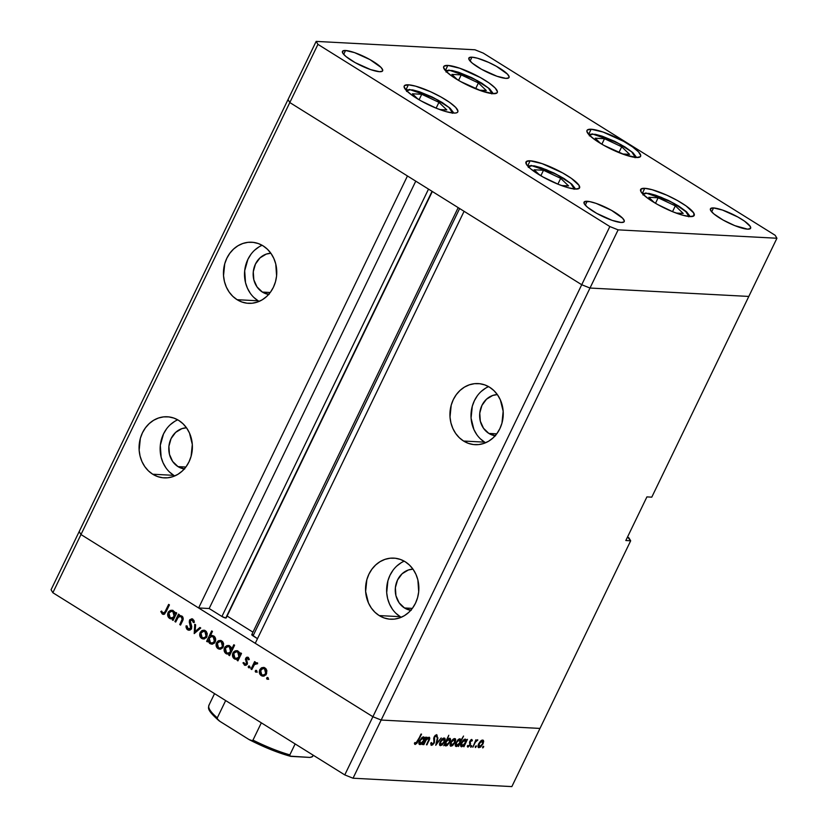 <?xml version="1.0" encoding="UTF-8"?>
<svg xmlns="http://www.w3.org/2000/svg" width="828" height="828" viewBox="0 0 828 828"><rect width="100%" height="100%" fill="white"/><g stroke="black" fill="none" stroke-linecap="round" stroke-linejoin="round"><path stroke-width="1.24" d="M530.137 160.798A29.767 6.345 -154.2 0 1 561.694 172.4A29.767 6.345 -154.2 0 1 579.579 187.894A29.767 6.345 -154.2 0 1 575.429 189.074L568.122 187.697L558.486 184.385L542.899 176.933L530.644 168.819L526.453 164.399L526.277 161.584L530.137 160.798L542.05 163.613L562.667 172.938L571.506 178.444L579.114 185.472L579.289 188.287L575.429 189.074A29.767 6.345 -154.2 0 1 543.861 177.471A29.767 6.345 -154.2 0 1 525.987 161.977A29.767 6.345 -154.2 0 1 530.137 160.798L527.757 165.724L530.137 160.798M408.37 84.808A29.767 6.345 -154.2 0 1 439.937 96.41A29.767 6.345 -154.2 0 1 457.812 111.894A29.767 6.345 -154.2 0 1 453.672 113.074L446.364 111.708L436.718 108.396L421.131 100.944L412.292 95.427L406.31 90.449L404.085 86.764L404.509 85.594L408.37 84.808L415.677 86.184L430.56 91.732L440.91 96.938L449.739 102.455L455.731 107.433L457.956 111.128L457.522 112.297L456.073 112.96L453.672 113.074A29.767 6.345 -154.2 0 1 422.104 101.482A29.767 6.345 -154.2 0 1 404.219 85.988A29.767 6.345 -154.2 0 1 408.37 84.808L405.989 89.724L408.37 84.808M447.844 65.422A29.767 6.345 -154.2 0 1 479.412 77.025A29.767 6.345 -154.2 0 1 497.297 92.508A29.767 6.345 -154.2 0 1 493.146 93.688L481.223 90.883L460.616 81.558L451.777 76.041L445.785 71.063L443.56 67.378L443.994 66.209L447.844 65.422L459.768 68.238L480.385 77.553L489.224 83.069L495.206 88.047L497.431 91.742L497.007 92.912L493.146 93.688A29.767 6.345 -154.2 0 1 461.579 82.096A29.767 6.345 -154.2 0 1 443.704 66.602A29.767 6.345 -154.2 0 1 447.844 65.422L445.474 70.339L447.844 65.422M591.14 129.24A29.767 6.345 -154.2 0 1 622.708 140.832A29.767 6.345 -154.2 0 1 640.593 156.326A29.767 6.345 -154.2 0 1 636.442 157.506L624.519 154.701L603.902 145.376L595.073 139.86L589.081 134.881L586.855 131.197L587.29 130.017L591.14 129.24L603.063 132.045L623.681 141.371L632.52 146.887L638.502 151.866L640.727 155.56L640.303 156.73L636.442 157.506A29.767 6.345 -154.2 0 1 604.875 145.914A29.767 6.345 -154.2 0 1 587 130.42A29.767 6.345 -154.2 0 1 591.14 129.24L588.77 134.157L591.14 129.24M644.774 188.318A29.767 6.345 -154.2 0 1 676.341 199.921A29.767 6.345 -154.2 0 1 694.216 215.415A29.767 6.345 -154.2 0 1 690.066 216.594L682.758 215.218L673.123 211.906L657.535 204.464L648.697 198.948L642.714 193.969L641.089 191.92L640.913 189.105L644.774 188.318L652.081 189.695L666.964 195.242L677.304 200.459L686.143 205.975L693.75 212.993L693.926 215.808L690.066 216.594A29.767 6.345 -154.2 0 1 658.498 204.992A29.767 6.345 -154.2 0 1 640.624 189.508A29.767 6.345 -154.2 0 1 644.774 188.318L642.393 193.245L644.774 188.318M345.566 50.498A22.325 4.751 -154.2 0 1 369.236 59.202A22.325 4.751 -154.2 0 1 382.65 70.815A22.325 4.751 -154.2 0 1 379.534 71.705L370.592 69.593L355.14 62.607L345.949 56.511L342.802 53.199L342.668 51.088L345.566 50.498L354.508 52.609L369.961 59.595L381.087 67.472L382.753 70.235L382.432 71.115L379.534 71.705A22.325 4.751 -154.2 0 1 355.864 63.011A22.325 4.751 -154.2 0 1 342.45 51.388A22.325 4.751 -154.2 0 1 345.566 50.498L343.692 54.379L345.566 50.498M713.55 207.942A22.325 4.751 -154.2 0 1 737.22 216.646A22.325 4.751 -154.2 0 1 750.634 228.259A22.325 4.751 -154.2 0 1 747.518 229.149L734.809 225.64L723.113 220.051L713.922 213.955L710.786 210.643L710.652 208.532L713.55 207.942L722.482 210.053L737.945 217.05L744.579 221.179L750.282 226.448L750.416 228.559L747.518 229.149A22.325 4.751 -154.2 0 1 723.848 220.455A22.325 4.751 -154.2 0 1 710.434 208.832A22.325 4.751 -154.2 0 1 713.55 207.942L711.676 211.823L713.55 207.942M471.96 57.173A22.325 4.751 -154.2 0 1 495.641 65.867A22.325 4.751 -154.2 0 1 509.044 77.49A22.325 4.751 -154.2 0 1 505.939 78.381L496.997 76.269L481.534 69.273L472.343 63.187L469.207 59.875L469.072 57.763L471.96 57.173L477.445 58.198L488.603 62.369L496.365 66.271L507.481 74.147L509.148 76.911L508.827 77.791L505.939 78.381A22.325 4.751 -154.2 0 1 482.258 69.676A22.325 4.751 -154.2 0 1 468.855 58.063A22.325 4.751 -154.2 0 1 471.96 57.173L470.087 61.044L471.96 57.173M587.145 201.276A22.325 4.751 -154.2 0 1 610.816 209.97A22.325 4.751 -154.2 0 1 624.229 221.593A22.325 4.751 -154.2 0 1 621.124 222.473L612.182 220.372L596.719 213.376L587.528 207.279L584.392 203.967L584.257 201.856L589.608 201.587L596.088 203.377L611.55 210.374L622.666 218.24L624.333 221.014L624.012 221.894L621.124 222.473A22.325 4.751 -154.2 0 1 597.443 213.779A22.325 4.751 -154.2 0 1 584.04 202.156A22.325 4.751 -154.2 0 1 587.145 201.276L585.272 205.147L587.145 201.276M226.21 617.864L432.05 191.32L225.775 618.019A3.084 0.662 25.8 0 1 221.914 616.477L428.511 189.105L221.914 616.477L209.163 608.518L198.627 607.959L407.459 175.971L289.81 102.548L80.978 534.536L79.188 531.566L288.02 99.577L289.81 102.548L288.02 99.577L316.151 41.4L474.961 49.783L483.231 53.095L775.143 235.276L776.933 238.247L618.123 229.863L609.853 226.551L317.942 44.37L316.151 41.4L288.02 99.577L289.81 102.548L581.722 284.728L590.002 288.041L748.812 296.434L776.933 238.247L775.143 235.276L483.231 53.095L474.961 49.783L316.151 41.4L317.942 44.37L609.853 226.551L618.123 229.863L776.933 238.247L651.781 497.152L748.812 296.434L590.002 288.041L748.812 296.434L590.002 288.041L618.123 229.863L381.17 720.039L539.98 728.423L630.677 540.787L539.98 728.423L381.17 720.039L539.98 728.423L381.17 720.039L590.002 288.041L581.722 284.728L590.002 288.041L581.722 284.728L609.853 226.551L372.89 716.727L381.17 720.039L353.038 778.216L511.849 786.6L539.98 728.423L511.849 786.6L353.038 778.216L344.769 774.904L372.89 716.727L255.252 643.304L372.89 716.727L381.17 720.039L372.89 716.727L80.978 534.536L289.81 102.548L581.722 284.728L372.89 716.727L80.978 534.536L198.627 607.959L80.978 534.536L79.188 531.566L80.978 534.536L52.857 592.724L344.769 774.904L52.857 592.724L51.067 589.753L288.02 99.577L289.81 102.548L317.942 44.37L289.81 102.548L407.459 175.971L198.627 607.959L209.163 608.518L221.914 616.477L225.775 618.019A3.084 0.662 25.8 0 0 226.199 617.895A3.084 0.662 25.8 0 0 226.21 617.864L432.33 191.496L226.199 617.895M268.686 294.395A20.669 18.009 93 0 1 262.383 292.077A20.669 18.009 93 0 1 253.699 269.152A20.669 18.009 93 0 1 270.859 253.244L266.264 254.092L260.002 257.87L255.448 264.08L253.275 271.781L253.834 279.812L257.032 286.933L262.383 292.077L270.238 292.491L262.383 292.077L269.069 294.447M495.175 435.745A20.669 18.009 93 0 1 488.862 433.427L496.728 433.841L488.862 433.427A20.669 18.009 93 0 1 480.178 410.502A20.669 18.009 93 0 1 497.349 394.594L492.753 395.442L486.491 399.22L481.927 405.43L479.764 413.131L480.323 421.162L483.521 428.283L488.862 433.427L495.558 435.797M410.802 610.288A20.669 18.009 93 0 1 404.488 607.969A20.669 18.009 93 0 1 395.805 585.044A20.669 18.009 93 0 1 412.965 569.136L408.37 569.985L402.108 573.763L397.554 579.973L395.38 587.673L395.939 595.705L399.137 602.825L404.488 607.969L412.344 608.383L404.488 607.969L411.174 610.34M184.313 468.938A20.669 18.009 93 0 1 178.01 466.619L185.865 467.033L178.01 466.619A20.669 18.009 93 0 1 169.326 443.694A20.669 18.009 93 0 1 186.486 427.786L181.891 428.635L175.629 432.413L171.065 438.623L168.902 446.323L169.461 454.355L172.659 461.475L178.01 466.619L184.696 468.99M177.741 419.827A30.595 26.651 -87 0 0 160.218 446.385A30.595 26.651 -87 0 0 173.787 475.344L152.725 474.227A30.595 26.651 93 0 1 140.139 439.15A30.595 26.651 93 0 1 167.339 416.774A30.595 26.651 93 0 1 178.734 420.417L173.942 418.099L168.84 416.908L163.613 416.877L158.469 418.026L153.604 420.293L149.206 423.605L145.438 427.828L142.447 432.796L140.356 438.322L139.145 450.194L140.067 456.073L141.981 461.631L144.807 466.619L148.429 470.884L152.725 474.227L157.517 476.545L162.619 477.746L167.846 477.766L172.99 476.628L177.854 474.351L182.253 471.039L186.021 466.816L189.001 461.848L191.092 456.321L192.313 444.45L189.477 433.023L186.652 428.024L183.029 423.77L178.734 420.417A30.595 26.651 93 0 1 191.32 455.493A30.595 26.651 93 0 1 164.12 477.87A30.595 26.651 93 0 1 152.725 474.227L173.787 475.344A30.595 26.651 -87 0 0 174.78 475.934M262.124 245.285A30.595 26.651 -87 0 0 244.591 271.843A30.595 26.651 -87 0 0 258.16 300.802L237.098 299.695A30.595 26.651 93 0 1 224.512 264.608A30.595 26.651 93 0 1 251.722 242.231A30.595 26.651 93 0 1 263.118 245.875L258.326 243.556L253.213 242.366L247.986 242.335L242.842 243.484L237.978 245.75L233.579 249.062L229.811 253.285L226.831 258.253L224.74 263.78L223.529 275.652L224.45 281.541L226.354 287.088L229.18 292.087L232.803 296.341L237.098 299.695L241.89 302.003L246.992 303.203L252.219 303.224L257.363 302.085L262.238 299.808L266.637 296.496L270.394 292.284L273.385 287.306L275.476 281.779L276.593 275.91L275.765 264.028L273.851 258.481L271.035 253.482L267.403 249.228L263.118 245.875A30.595 26.651 93 0 1 275.693 280.951A30.595 26.651 93 0 1 248.493 303.327A30.595 26.651 93 0 1 237.098 299.695L258.16 300.802A30.595 26.651 -87 0 0 259.154 301.392M488.603 386.635A30.595 26.651 -87 0 0 471.08 413.193A30.595 26.651 -87 0 0 484.649 442.152L463.576 441.034A30.595 26.651 93 0 1 451.001 405.958A30.595 26.651 93 0 1 478.201 383.581A30.595 26.651 93 0 1 489.596 387.225L484.804 384.906L479.702 383.716L474.475 383.685L469.331 384.834L464.456 387.1L460.057 390.412L456.3 394.635L453.309 399.603L451.219 405.13L450.008 417.001L450.929 422.88L452.844 428.438L455.659 433.427L459.292 437.691L463.576 441.034L468.369 443.353L473.481 444.553L478.708 444.574L483.852 443.435L488.717 441.158L493.115 437.846L496.883 433.624L499.864 428.656L501.954 423.129L503.165 411.257L500.34 399.831L497.514 394.832L493.892 390.578L489.596 387.225A30.595 26.651 93 0 1 502.182 422.301A30.595 26.651 93 0 1 474.972 444.677A30.595 26.651 93 0 1 463.576 441.034L484.649 442.152A30.595 26.651 -87 0 0 485.643 442.742M404.23 561.177A30.595 26.651 -87 0 0 386.707 587.735A30.595 26.651 -87 0 0 400.266 616.694L379.203 615.577A30.595 26.651 93 0 1 366.618 580.5A30.595 26.651 93 0 1 393.828 558.124A30.595 26.651 93 0 1 405.223 561.767L400.431 559.449L395.318 558.248L390.091 558.227L384.948 559.376L380.083 561.643L375.684 564.955L371.917 569.178L368.936 574.146L366.845 579.672L365.634 591.544L368.46 602.97L371.286 607.969L374.908 612.234L379.203 615.577L383.995 617.895L389.098 619.096L394.325 619.116L399.479 617.967L404.343 615.701L408.742 612.389L412.51 608.166L415.49 603.198L417.581 597.671L418.699 591.792L417.871 579.921L415.956 574.373L413.141 569.374L409.508 565.11L405.223 561.767A30.595 26.651 93 0 1 417.798 596.843A30.595 26.651 93 0 1 390.599 619.22A30.595 26.651 93 0 1 379.203 615.577L400.266 616.694A30.595 26.651 -87 0 0 401.269 617.284M227.11 616.022L252.964 632.157L227.11 616.022M253.264 634.745L251.888 634.538M251.753 634.672L257.487 638.678L253.037 635.894L459.633 208.532L253.037 635.894A3.084 0.662 25.8 0 1 251.764 634.631L458.184 207.631M464.084 211.306L581.722 284.728L464.084 211.306L255.252 643.304L464.084 211.306M628.887 537.817L627.541 536.979L630.677 540.787L625.823 540.529L646.916 496.893L651.781 497.152L646.916 496.893L625.823 540.529L630.677 540.787L628.887 537.817M209.163 608.518L415.759 181.156L209.163 608.518M401.156 562.761L396.747 566.062M392.989 570.285L389.998 575.253L387.908 580.79L386.697 592.651L387.618 598.54L389.533 604.088L392.358 609.087M395.981 613.341L400.266 616.694M484.649 442.152L480.354 438.799M476.731 434.545L473.906 429.546L471.07 418.109L472.291 406.248L474.382 400.711L477.363 395.743M481.13 391.52L485.529 388.218M259.04 246.868L254.641 250.18M250.884 254.393L247.893 259.371L244.684 270.766L245.512 282.648L247.427 288.196L250.242 293.195M253.875 297.449L258.16 300.802M173.787 475.344L169.492 471.991M165.869 467.737L163.044 462.738L161.139 457.191L160.311 445.309L163.52 433.903L166.5 428.935M170.268 424.712L174.667 421.411M428.521 738.079L427.797 737.624L428.883 739.601L426.43 744.796L428.78 741.029C429.949 738.845 430.032 737.562 429.059 737.179L426.762 738.566L426.906 737.189L423.305 744.631L426.906 737.189L426.762 738.566L429.059 737.179L429.618 739.031L426.948 744.827L428.987 739.28L428.521 738.079L426.296 739.777L423.822 744.662L426.161 739.984L428.832 738.172L427.879 737.572M436.097 735.668L435.373 735.223L436.573 737.034L437.339 736.434L436.47 735.895L437.339 736.434L436.666 734.633L434.12 736.93L433.903 742.623L431.957 744.289L431.533 742.53L430.798 743.016L431.45 745.335L433.996 742.405L434.265 742.944L432.547 744.941L431.077 745.221L430.798 743.016L431.533 742.53L432.061 744.289L433.965 742.488L433.696 738.328L434.669 735.999L436.77 734.643L437.339 736.434L436.573 737.034L435.942 735.678L434.555 737.106L434.4 742.664L434.648 736.92L436.325 735.74L435.424 735.181M435.745 745.293L437.381 737.748L437.929 737.779L436.687 743.265L441.231 737.955L435.745 745.293L441.231 737.955L436.687 743.265L437.929 737.779L437.381 737.748L435.745 745.293M440.217 741.733L442.649 738.607L444.957 738.328L444.677 741.598L442.017 745.128L439.813 745.376L440.217 741.733C439.202 744.103 439.295 745.417 440.517 745.676L444.512 741.96L445.226 739.28L444.243 737.976L442.069 739.125L440.217 741.733M450.763 742.292L453.195 739.166L455.503 738.876L455.224 742.157L452.554 745.676L450.36 745.924L450.763 742.292C449.749 744.651 449.842 745.966 451.063 746.235L455.058 742.519L455.762 739.839L454.779 738.535L452.605 739.683L450.763 742.292M466.309 740.687L467.478 739.332L463.887 746.773L464.001 745.459L461.227 746.701L460.761 744.3L463.287 740.118L464.901 739.135L466.123 739.507L466.309 740.687L465.357 739.093L461.331 742.809C460.306 745.179 460.409 746.504 461.62 746.794L464.001 745.459L463.887 746.773L467.478 739.332L466.309 740.687L464.249 739.404L466.309 740.687M482.693 747.901L482.817 746.701L483.728 746.473L482.9 747.85L483.511 746.204L482.693 747.901L482.631 747.032M478.687 743.761L481.12 740.636L483.428 740.356L483.148 743.627L480.478 747.156L478.284 747.405L478.687 743.761C477.673 746.131 477.766 747.446 478.988 747.705L482.983 743.989L483.687 741.319L482.703 740.004L480.53 741.153L478.687 743.761M475.344 747.518L475.479 746.318L476.379 746.08L475.562 747.467L476.162 745.821L475.344 747.518L475.282 746.639M472.829 747.249L475.914 739.777L475.893 740.905L477.611 739.756L475.262 742.354L472.829 747.249L475.365 742.198L477.818 740.015L475.893 740.905L475.914 739.777L472.829 747.249M470.759 747.27L470.894 746.08L471.794 745.842L470.977 747.218L471.587 745.573L470.759 747.27L470.697 746.401M469.797 741.329L471.567 739.456L472.343 740.542L470.428 741.122L470.242 745.045L467.82 747.104L467.292 746.059L467.955 745.386L468.71 746.142L469.797 744.858L469.797 741.329L469.714 745.055L468.4 746.214L467.955 745.386L467.292 746.059L467.986 747.125L470.242 745.045L470.325 741.319L471.349 740.346L471.681 741.163L472.343 740.542L471.794 739.435L469.797 741.329M460.896 740.47L463.545 736.051L458.505 746.494L458.619 745.179L456.756 746.452L455.545 746.183L455.39 744.02L457.905 739.839L459.519 738.845L460.73 739.259L460.896 740.47L459.975 738.804L455.949 742.519C454.924 744.889 455.027 746.214 456.238 746.504L458.619 745.179L458.505 746.494L463.545 736.051L460.896 740.47L460.078 739.963L460.896 740.47M444.915 744.362L443.746 745.717L448.786 735.274L447.192 739.652L449.987 738.348L450.225 741.474L447.151 745.542L445.63 745.924L444.926 745.034L445.857 745.956L449.894 742.24C450.908 739.87 450.815 738.545 449.604 738.255L447.192 739.652L448.786 735.274L443.746 745.717L444.915 744.362M424.567 738.483L425.737 737.137L422.145 744.569L422.259 743.254L420.396 744.527L419.185 744.258L419.03 742.095L421.555 737.914L423.17 736.93L424.391 737.303L424.567 738.483L423.615 736.889L419.589 740.605C418.575 742.975 418.668 744.3 419.879 744.589L422.259 743.254L422.145 744.569L425.737 737.137L424.567 738.483L422.508 737.199L424.567 738.483M415.708 743.43L421.545 734.105L417.064 743.109L415.17 744.475L414.373 743.223L415.045 742.457L415.708 743.43L415.045 742.457L414.373 743.223L415.17 744.475L418.212 740.977L421.028 734.074L417.757 740.843L415.708 743.43L414.714 742.83L415.408 743.265M175.691 622.045L174.905 621.559L178.496 614.117L179.293 614.604L178.641 615.949L180.235 615.525L182.408 616.508L182.957 619.903L180.545 625.078L179.759 624.581L182.243 618.971L181.218 616.829L179.572 616.539L178.237 617.264L175.691 622.045L178.082 617.44L180.152 616.487L181.218 616.829L182.17 619.334L179.759 624.581L180.545 625.078L182.388 621.279C183.609 619.199 183.412 617.44 181.798 616.001L178.641 615.949L179.293 614.604L178.496 614.117L174.905 621.559L175.691 622.045M187.925 628.266L189.736 630.17L187.614 629.829L188.887 630.253L191.465 628.649L190.192 629.963L188.649 630.222L187.014 629.342L186.155 627.634L186.01 625.937L187.004 625.885L188.122 628.783L189.519 629.073L190.678 628.141L189.27 622.045L189.798 619.727L191.951 618.816L193.969 620.514L194.363 622.345L193.348 622.532L192.013 620.017L190.254 620.834L191.692 626.299L191.465 628.649L190.337 620.638L192.251 620.151L193.348 622.532L194.363 622.345L192.852 619.158L191.703 618.785L189.529 620.182L189.27 622.045L190.678 628.141L188.122 628.783L187.004 625.885L186.01 625.937L187.614 629.829L189.239 629.911L188.194 628.825M194.207 633.606L194.756 624.26L195.615 624.798L195.129 631.547L199.89 627.469L200.749 627.997L194.207 633.606L200.749 627.997L199.89 627.469L195.129 631.547L195.615 624.798L194.756 624.26L194.207 633.606M202.591 631.433L203.957 630.512L202.332 630.429L200.179 632.509L201.214 632.571L200.179 632.509L201.68 630.76L203.895 630.191L206.027 631.226L207.238 633.472L206.834 636.67L204.547 638.792L202.342 638.771L200.5 637.363L199.703 635.004L200.179 632.509C199.227 634.993 199.724 636.96 201.659 638.429L203.336 638.988L206.834 636.67L207.238 633.472L205.385 630.729L202.332 630.429L204.547 630.325M218.965 641.659L220.331 640.727L218.706 640.644L216.553 642.735L217.588 642.787L216.553 642.735L218.054 640.975L220.269 640.406L222.401 641.441L223.498 643.263L223.374 646.523L220.921 649.017L218.716 648.986L216.874 647.579L216.077 645.219L216.553 642.735C215.601 645.209 216.087 647.175 218.033 648.645L219.71 649.204L223.208 646.885L223.612 643.698L221.759 640.944L218.706 640.644L220.921 640.551M240.048 654.327L240.72 652.95L241.507 653.437L237.915 660.879L237.118 660.382L237.739 659.098L235.214 659.254L233.279 657.794L232.471 654.555L233.372 652.195L235.266 650.818L237.491 650.849L239.468 652.474L240.048 654.327L238.174 651.191L236.518 650.642L232.947 652.909C231.995 655.393 232.492 657.38 234.427 658.871L237.739 659.098L237.118 660.382L237.915 660.879L241.507 653.437L240.72 652.95L240.048 654.327L241.051 654.379L240.048 654.327M267.04 679.229L267.765 679.27L266.637 678.649L267.216 677.449L268.282 678.474L267.04 679.229L268.179 678.836L267.858 677.532L266.709 677.925L268.231 677.997L266.709 677.925L267.04 679.229L268.179 678.836M262.207 668.651L263.573 667.72L261.958 667.637L259.795 669.728L260.841 669.78L259.795 669.728L261.296 667.968L263.511 667.399L265.653 668.434L266.751 670.256L266.461 673.878L264.173 676L261.958 675.979L260.127 674.572L259.319 672.212L259.795 669.728C258.843 672.201 259.34 674.168 261.286 675.638L262.952 676.197L266.461 673.878L266.854 670.69L265.001 667.937L261.958 667.637L264.163 667.534M255.635 672.108L256.359 672.15L255.231 671.539L255.811 670.338L256.877 671.363L255.635 672.108L256.773 671.715L256.452 670.411L255.303 670.804L256.825 670.887L255.303 670.804L255.635 672.108L256.773 671.715M257.549 662.835L254.869 663.207L256.483 663.29L254.869 663.207L255.397 662.11L254.61 661.613L251.008 669.055L251.795 669.552L251.008 669.055L254.61 661.613L255.397 662.11L254.869 663.207L256.494 662.752L257.591 663.642L254.589 664.346L251.795 669.552L254.382 664.584L257.591 663.642L256.328 662.731M248.628 667.741L249.352 667.782L248.234 667.171L248.814 665.971L249.88 666.985L248.628 667.741L249.777 667.347L249.456 666.043L248.307 666.436L249.818 666.509L248.307 666.436L248.628 667.741L249.777 667.347M246.082 665.215L244.322 665.05L247.241 664.077L246.402 658.819L248.959 658.405L247.727 658.343L248.452 659.812L249.3 659.512L248.162 657.422L245.595 658.363L246.713 658.415L245.595 658.363L246.713 657.256L248.4 657.598L249.3 659.512L248.452 659.812L247.551 658.25L246.516 658.633L247.375 663.756L246.195 665.174L244.705 665.246L242.966 662.886L243.825 662.524L245.181 664.284L246.433 663.621L245.595 658.363L246.433 663.621L244.715 664.108L243.825 662.524L242.966 662.886L245.274 665.37M231.664 649.173L233.817 644.733L234.603 645.219L229.553 655.662L228.766 655.176L229.387 653.882L226.862 654.037L224.916 652.578L224.109 649.338L225.009 646.978L226.903 645.602L229.128 645.633L231.105 647.299L231.664 649.173L229.822 645.975L228.155 645.426L224.585 647.693C223.632 650.177 224.129 652.164 226.075 653.665L229.387 653.882L228.766 655.176L229.553 655.662L234.603 645.219L233.817 644.733L231.664 649.173L232.668 649.224L231.664 649.173M208.087 640.479L207.424 641.855L206.627 641.358L211.678 630.915L212.475 631.412L210.364 635.759L212.061 635.386L214.328 636.401L215.539 638.533L215.508 641.089L214.224 643.211L211.833 644.163L209.587 643.346L208.283 641.441L209.96 643.604L211.637 644.153L215.197 641.876C216.149 639.402 215.653 637.415 213.707 635.914L210.364 635.759L212.475 631.412L211.678 630.915L206.627 641.358L207.424 641.855L208.087 640.479L208.915 640.52L208.087 640.479M175.236 613.869L175.898 612.492L176.695 612.989L173.093 620.431L172.307 619.934L172.928 618.651L170.402 618.806L168.457 617.336L167.649 614.097L168.55 611.737L170.444 610.371L172.669 610.391L174.656 612.027L175.236 613.869L173.362 610.743L171.696 610.195L168.125 612.461C167.173 614.945 167.67 616.932 169.616 618.423L172.928 618.651L172.307 619.934L173.093 620.431L176.695 612.989L175.898 612.492L175.236 613.869L176.24 613.921L175.236 613.869M162.878 613.03L164.71 612.399L168.643 604.399L169.44 604.885L164.648 614.014L162.329 614.055L160.777 611.55L161.626 611.054L162.878 613.03L161.626 611.054L160.777 611.55L162.329 614.055L163.385 614.417L166.107 611.768L169.44 604.885L168.643 604.399L165.372 611.167L166.376 611.219L162.878 613.03L164.896 613.279M51.067 589.753L52.857 592.724L80.978 534.536L79.188 531.566L51.067 589.753M344.769 774.904L353.038 778.216L381.17 720.039L372.89 716.727L344.769 774.904M267.858 677.532L266.709 677.925M268.655 679.312L268.262 678.743M263.749 676.124L261.286 675.638L262.9 675.72L261.845 674.789M264.349 667.503L262.062 668.807M261.741 674.654L263.946 676.186M266.078 674.851L264.411 675.203M264.525 668.548L265.095 668.538M264.556 668.848L265.664 673.392L266.647 673.443L263.004 675.141L261.72 674.716L260.582 670.225L263.345 668.444L266.099 668.931L262.341 668.6L260.23 671.467L260.53 673.361L262.238 674.975L264.453 674.768L265.798 673.102L265.829 670.483L264.556 668.848M263.004 675.141L265.643 675.068M266.036 668.848L263.345 668.444M256.452 670.411L255.303 670.804M257.249 672.191L256.856 671.622M251.008 669.055L252.012 669.107L251.008 669.055M255.19 663.859L255.479 663.238L255.19 663.859M257.311 663.818L256.442 663.777L257.311 663.818M257.611 663.725L256.442 663.777M249.456 666.043L248.307 666.436M250.253 667.823L249.859 667.254M247.355 657.153L248.162 657.422L247.727 658.343M244.322 665.05L245.937 665.132L245.067 664.263M243.918 662.938L242.966 662.886L243.918 662.938M247.282 664.346L244.715 664.108M247.396 663.673L246.433 663.621L247.396 663.673M247.5 662.824L246.558 662.773L247.5 662.824M247.096 661.458L245.957 661.396L247.096 661.458M246.32 659.74L245.336 659.688L246.32 659.74M248.338 657.349L247.313 658.26M245.047 664.232L246.123 665.236M248.265 658.57L247.344 658.208M238.122 660.444L237.118 660.382L238.122 660.444M238.743 659.15L237.739 659.098L238.743 659.15M236.932 659.378L234.427 658.871L236.052 658.964L235.028 658.053M233.993 652.961L232.947 652.909L233.993 652.961M235.328 651.874L237.326 650.787M237.626 650.746L234.986 652.278M234.893 657.877L237.677 659.523M239.302 658.156L237.615 658.467M238.278 651.791L239.106 652.05M240.803 654.182L240.917 654.938M237.739 652.112L238.909 656.687L239.913 656.739L236.239 658.405L234.893 657.981L233.734 653.416L236.435 651.688L239.271 652.195L235.514 651.802L234.055 652.868L233.382 654.865L234.024 657.142L235.421 658.239L237.688 658.074L239.044 656.387L239.178 654.099L237.739 652.112M236.239 658.405L239.199 658.219M239.209 652.112L236.435 651.688M229.77 655.227L228.766 655.176L229.77 655.227M230.391 653.934L229.387 653.882L230.391 653.934M228.58 654.161L226.075 653.665L227.69 653.747L226.675 652.837M225.63 647.755L224.585 647.693L225.63 647.755M226.965 646.658L228.963 645.571M229.273 645.529L226.634 647.061M226.541 652.661L229.325 654.306M230.95 652.94L229.252 653.251M229.925 646.575L230.753 646.834M232.44 648.966L232.564 649.721M229.387 646.896L230.557 651.47L231.561 651.522L227.886 653.188L226.541 652.764L225.371 648.2L228.073 646.471L230.898 646.978L227.151 646.596L225.702 647.651L225.019 649.649L225.661 651.926L227.069 653.023L229.325 652.857L230.681 651.17L230.826 648.883L229.387 646.896M227.886 653.188L230.846 653.002M230.815 646.875L228.073 646.471M220.507 649.131L218.033 648.645L219.658 648.728L218.602 647.806M221.097 640.51L218.809 641.814M218.499 647.662L220.693 649.193M222.825 647.858L221.169 648.21M221.273 641.555L221.842 641.555M221.314 641.855L222.421 646.399L223.405 646.451L219.762 648.148L218.468 647.724L217.34 643.232L220.093 641.452L222.846 641.938L219.089 641.607L217.485 642.952L216.977 645.126L217.598 646.916L218.996 647.993L221.211 647.775L222.546 646.109L222.587 643.501L221.314 641.855M219.762 648.148L222.401 648.076M222.784 641.855L220.093 641.452M207.631 641.41L206.627 641.358L207.631 641.41M210.56 636.67L210.985 635.79L210.56 636.67M212.434 644.091L209.96 643.604L211.585 643.687L210.55 642.776L212.63 644.153M213.769 636.504L214.607 636.763M214.783 642.838L213.106 643.18M210.395 642.683L209.225 638.119L211.916 636.39L214.783 636.898L213.251 636.825L214.411 641.389L215.383 641.441L211.709 643.108L210.395 642.683L212.63 642.994L214.535 641.089L214.431 638.202L212.154 636.421L209.556 637.56L208.853 640.044L210.395 642.683M214.731 636.825L211.916 636.39M211.709 643.108L214.431 643.014M204.133 638.916L201.659 638.429L203.284 638.512L202.229 637.581M204.723 630.294L202.436 631.598M202.125 637.446L204.319 638.978M206.451 637.643L204.795 637.995M204.899 631.34L205.479 631.329M204.94 631.64L206.048 636.183L207.031 636.235L203.388 637.933L202.094 637.508L200.966 633.016L203.719 631.236L206.472 631.712L202.715 631.391L201.121 632.727L200.604 634.91L201.225 636.691L202.622 637.767L204.837 637.55L206.172 635.883L206.213 633.275L204.94 631.64M203.388 637.933L206.027 637.85M206.41 631.64L203.719 631.236M195.822 632.23L195.863 631.588L195.822 632.23M196.526 631.619L195.129 631.547L196.526 631.619M187.014 625.989L186.01 625.937L187.014 625.989M191.496 629.042L188.122 628.783M191.641 628.193L190.678 628.141L191.641 628.193M191.775 626.993L190.844 626.941L191.775 626.993M191.102 624.384L190.047 624.322L191.102 624.384M190.233 622.087L189.27 622.045L190.233 622.087M190.616 620.244L189.529 620.182L190.616 620.244M191.361 619.903L192.51 618.982M193.835 620.234L192.251 620.151L193.835 620.234M193.814 620.203L192.251 620.151M193.1 619.986L193.628 620.11M192.624 618.951L191.278 620.037M191.144 629.156L190.067 629.042M178.869 616.788L179.262 615.98L178.869 616.788M180.763 624.643L179.759 624.581L180.763 624.643M182.45 621.135L181.446 621.083L182.45 621.135M183.102 619.385L182.17 619.334L183.102 619.385M182.719 616.912L181.218 616.829L182.719 616.912M182.646 616.808L180.152 616.487M181.622 616.57L182.657 616.808M173.311 619.986L172.307 619.934L173.311 619.986M173.932 618.702L172.928 618.651L173.932 618.702M172.12 618.92L169.616 618.423L171.23 618.506L170.216 617.605M169.171 612.513L168.125 612.461L169.171 612.513M170.506 611.426L172.503 610.34M172.814 610.288L170.175 611.83M170.082 617.429L172.866 619.075M174.491 617.709L172.793 618.019M173.466 611.343L174.294 611.602M175.981 613.734L176.105 614.48M172.928 611.654L174.097 616.229L175.101 616.28L171.427 617.957L170.082 617.533L168.912 612.958L171.613 611.23L174.46 611.737L170.692 611.354L169.243 612.42L168.56 614.417L169.202 616.694L170.609 617.791L172.866 617.616L174.222 615.928L174.366 613.651L172.928 611.654M171.427 617.957L174.387 617.76M174.397 611.654L171.613 611.23M164.203 614.272L162.329 614.055L163.954 614.138L162.961 613.082L164.223 614.283M161.864 611.613L160.777 611.55L161.864 611.613M483.573 747.084L482.869 746.639L483.573 747.084L483.511 746.204M481.865 740.18L483.687 741.319L481.865 740.18M478.139 747.187L478.988 747.705L478.139 747.187M478.47 747.56L478.988 747.705M482.258 740.915L478.791 743.544L478.894 746.556L480.561 746.37L482.6 743.679L482.972 741.629L482.258 740.915L482.465 743.968L479.422 746.794L479.195 743.792L482.258 740.915L481.441 740.408L482.62 741.029L481.534 740.346M479.422 746.794L478.004 746.028M476.224 746.69L475.52 746.256L476.224 746.69L476.162 745.821M471.649 746.452L470.946 746.007L471.649 746.452L471.587 745.573M471.029 739.725L472.343 740.542L471.029 739.725M471.349 740.346L471.681 741.163M469.476 742.24L470.366 742.799L469.476 742.24M469.517 743.202L470.604 743.886L469.517 743.202M467.427 746.773L467.986 747.125L467.427 746.773M468.4 746.214L467.955 745.386M460.813 746.287L461.62 746.794L460.813 746.287M464.922 740.004L465.16 743.047L462.076 745.883L461.838 742.84L464.922 740.004L464.094 739.487L464.922 740.004L461.579 743.12M461.962 742.592L461.32 744.962L462.076 745.883L460.637 745.096M455.431 746.007L456.238 746.504L455.431 746.007M456.58 742.312L455.938 744.289L456.404 745.521L459.116 743.896L460.316 741.008L459.54 739.725L459.788 742.757L456.694 745.593L456.456 742.561L459.54 739.725L458.722 739.207L459.54 739.725L456.197 742.83M459.54 739.725L458.826 739.145M456.694 745.593L455.255 744.817M453.951 738.7L455.762 739.839L453.951 738.7M450.215 745.707L451.063 746.235L450.215 745.707M450.546 746.09L451.063 746.235M454.344 739.445L450.877 742.074L450.97 745.076L452.637 744.9L454.675 742.209L455.048 740.149L454.344 739.445L454.541 742.499L451.498 745.324L451.27 742.323L454.344 739.445L453.527 738.938L454.696 739.549L453.62 738.876M445.05 745.448L445.857 745.956L445.05 745.448M446.509 741.298L446.075 741.919M446.302 745.045L449.262 742.457L449.894 740.553L449.438 739.249L448.341 738.669L449.149 739.176L445.65 741.753L445.516 744.144L446.302 745.045L446.054 742.002L449.149 739.176L449.387 742.209L446.302 745.045L444.532 744.072M443.404 738.152L445.226 739.28L443.404 738.152M439.678 745.148L440.517 745.676L439.678 745.148M443.798 738.886L440.33 741.515L440.434 744.517L442.1 744.341L444.253 741.36L444.501 739.601L443.798 738.886L444.005 741.94L440.962 744.765L440.724 741.764L443.798 738.886L442.98 738.379L444.15 738.99L443.073 738.317M431.957 744.289L430.715 743.585M433.769 737.872L434.379 738.255L433.769 737.872M433.686 738.7L434.659 739.311L433.686 738.7M419.071 744.082L419.879 744.589L419.071 744.082M423.18 737.8L419.692 740.387L420.044 743.606L421.928 742.913L423.677 740.253L423.967 738.7L423.18 737.8L423.429 740.843L420.345 743.679L420.096 740.636L423.18 737.8L422.363 737.282L423.584 737.914L422.466 737.22M420.345 743.679L418.896 742.892M414.6 744.113L415.17 744.475L414.6 744.113M462.076 745.883L464.094 744.682L465.419 742.457L465.626 740.522L464.208 739.425M406.662 90.821L410.233 89.755A2.65 2.308 -87 0 0 409.218 89.445A2.65 2.308 93 0 1 410.233 89.755L420.438 92.167L438.074 100.136L448.559 107.091L452.14 110.869L452.295 113.281M406.569 91.432L408.173 89.859L410.233 89.755L434.131 98.035L448.962 107.433L452.512 112.981M439.72 109.544L446.799 109.917L438.933 102.341L421.742 94.278L412.427 93.781L417.943 99.101L412.427 93.781L421.742 94.278L419.082 99.774L421.742 94.278L438.933 102.341L436.118 108.157L438.933 102.341L446.799 109.917L439.72 109.544M528.43 166.811L532 165.755A2.65 2.308 -87 0 0 530.976 165.434A2.65 2.308 93 0 1 532 165.755L538.252 166.925L546.501 169.761L559.831 176.136L570.316 183.081L573.897 186.859L574.052 189.27M528.326 167.422L528.699 166.418L532 165.755L555.888 174.025L570.72 183.423L574.28 188.97M561.477 185.534L568.567 185.907L560.691 178.341L543.499 170.268L534.184 169.781L539.701 175.091L534.184 169.781L543.499 170.268L540.85 175.764L543.499 170.268L560.691 178.341L557.886 184.147L560.691 178.341L568.567 185.907L561.477 185.534M643.066 194.332L646.637 193.276A2.65 2.308 -87 0 0 645.623 192.955A2.65 2.308 93 0 1 646.637 193.276L652.888 194.445L661.137 197.281L674.468 203.657L687.157 212.63L689.062 215.787L688.689 216.791M642.973 194.942L643.335 193.938L646.637 193.276L670.525 201.556L685.367 210.943L688.917 216.501M676.114 213.055L683.203 213.438L675.327 205.861L658.146 197.788L648.821 197.302L654.348 202.612L648.821 197.302L658.146 197.788L655.486 203.284L658.146 197.788L675.327 205.861L672.522 211.668L675.327 205.861L683.203 213.438L676.114 213.055M589.443 135.254L593.014 134.188A2.65 2.308 -87 0 0 591.989 133.877A2.65 2.308 93 0 1 593.014 134.188L603.208 136.599L620.845 144.569L631.329 151.524L634.91 155.302L635.066 157.713M589.339 135.864L590.944 134.291L593.014 134.188L616.901 142.468L631.733 151.866L635.293 157.413M622.49 153.977L629.58 154.35L621.704 146.773L604.512 138.711L595.197 138.214L600.714 143.523L595.197 138.214L604.512 138.711L601.852 144.207L604.512 138.711L621.704 146.773L618.899 152.58L621.704 146.773L629.58 154.35L622.49 153.977M446.147 71.436L449.718 70.37A2.65 2.308 -87 0 0 448.693 70.059A2.65 2.308 93 0 1 449.718 70.37L459.913 72.781L477.549 80.751L488.034 87.706L491.615 91.484L491.77 93.895M446.044 72.046L447.648 70.473L449.718 70.37L473.606 78.65L488.437 88.047L491.998 93.595M479.195 90.159L486.284 90.531L478.408 82.955L461.217 74.893L451.902 74.396L457.418 79.716L451.902 74.396L461.217 74.893L458.557 80.388L461.217 74.893L478.408 82.955L475.603 88.772L478.408 82.955L486.284 90.531L479.195 90.159M312.818 756.088L312.446 756.585L312.818 756.088A57.877 12.327 25.8 0 0 313.17 755.54A57.877 12.327 -154.2 0 1 312.818 756.088L313.232 755.229L312.032 756.916L309.941 757.434L290.204 756.15L289.841 754.877L295.141 743.927L289.841 754.877A57.877 12.327 -154.2 0 1 252.975 740.118L251.991 740.605L248.897 739.466L219.979 721.416L217.474 719.056L217.298 717.855L225.661 700.571L217.298 717.855A57.877 12.327 -154.2 0 1 208.956 705.177A57.877 12.327 -154.2 0 1 209.318 704.618M249.87 740.004L251.991 740.605L252.975 740.118L261.337 722.834L252.975 740.118A57.877 12.327 25.8 0 0 289.841 754.877L290.204 756.15M312.446 756.585L309.941 757.434L290.731 756.368M286.695 755.157L271.139 749.661L254.413 742.23M249.383 739.746L219.503 721.105L217.474 719.056L217.298 717.855A57.877 12.327 25.8 0 1 208.966 705.166L214.545 693.626M216.822 718.776L212.123 713.984L209.753 710.062M250.449 740.263A56.221 11.975 25.8 0 0 289.862 756.057M219.047 720.774L218.188 720.008M477.042 740.667L476.462 740.304M471.474 740.377L470.77 739.942M468.224 746.152L467.582 745.759M451.115 745.2L450.08 744.558M449.49 739.269L448.434 738.617M440.568 744.641L439.533 743.999M415.521 743.378L414.693 742.861M453.889 113.084L450.101 108.22L442.297 102.548L432.019 96.928L419.361 91.711L412.644 89.89L405.73 89.807M575.646 189.084L571.858 184.209L564.054 178.537L553.787 172.917L541.119 167.711L534.412 165.89L527.488 165.807M690.283 216.605L686.495 211.74L678.691 206.058L668.424 200.438L655.755 195.232L649.048 193.41L642.135 193.328M636.66 157.517L632.871 152.652L625.068 146.98L614.79 141.36L602.132 136.144L595.415 134.322L588.501 134.239M493.364 93.699L489.576 88.834L481.772 83.162L471.494 77.542L458.836 72.326L452.119 70.504L445.205 70.421M313.305 755.271L312.591 756.44M249.683 739.911C264.567 747.467 278.239 752.952 290.69 756.357M218.902 720.65C205.541 708.882 208.832 707.785 208.966 705.166"/></g></svg>

